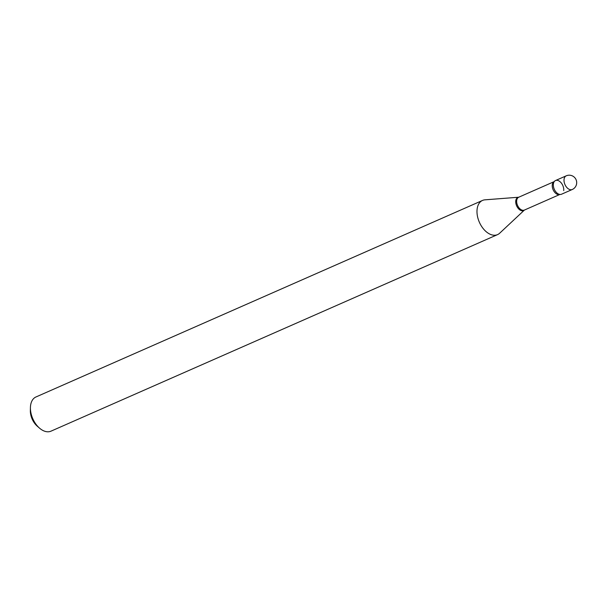 <?xml version="1.0" encoding="UTF-8"?>
<svg xmlns="http://www.w3.org/2000/svg" width="607" height="607" viewBox="0 0 607 607"><rect width="100%" height="100%" fill="white"/><g stroke="black" fill="none" stroke-linecap="round" stroke-linejoin="round"><path stroke-width="0.91" d="M572.234 189.513L561.543 194.21A7.466 4.659 -113.8 0 1 557.871 193.686A7.466 4.659 -113.8 0 1 553.47 186.645A7.466 4.659 -113.8 0 1 555.526 180.537L566.21 175.833A7.466 4.659 -113.8 0 0 564.047 179.437A7.466 4.659 -113.8 0 0 568.562 188.982A7.466 4.659 -113.8 0 0 572.234 189.513A7.466 7.466 0 0 0 576.65 183.451A7.466 7.466 0 0 0 566.21 175.833M559.662 194.407A7.466 4.659 -113.8 0 1 553.356 184.141A7.466 4.659 -113.8 0 1 554.108 181.797A7.466 4.659 -113.8 0 1 560.291 181.91A7.466 4.659 -113.8 0 1 563.713 190.613M497.55 234.621L50.988 431.167A18.673 11.647 -113.8 0 1 39.485 428.11L37.239 426.152A14.189 8.855 -113.8 0 1 30.35 410.507L30.426 407.525A18.673 11.647 -113.8 0 1 30.525 405.984A18.673 11.647 -113.8 0 1 35.95 396.978L482.504 200.439A18.673 11.647 -113.8 0 1 484.963 199.832L518.742 197.222A7.178 4.477 -113.8 0 0 515.753 200.909A7.178 4.477 -113.8 0 0 518.598 208.831A7.178 4.477 -113.8 0 0 524.395 210.075L499.66 233.217A18.673 11.647 -113.8 0 1 497.55 234.621A18.673 11.647 -113.8 0 1 483.293 228.71A18.673 11.647 -113.8 0 1 477.087 209.438A18.673 11.647 -113.8 0 1 482.504 200.439M39.485 428.11A18.673 11.647 -113.8 0 1 30.426 407.525M518.727 197.222L554.252 181.592A7.018 4.378 -113.8 0 0 552.271 184.953A7.018 4.378 -113.8 0 0 554.578 192.153A7.018 4.378 -113.8 0 0 559.904 194.445L524.387 210.075A7.018 4.378 -113.8 0 1 519.023 207.852A7.018 4.378 -113.8 0 1 516.686 200.613A7.018 4.378 -113.8 0 1 518.727 197.222L518.78 197.214"/></g></svg>
